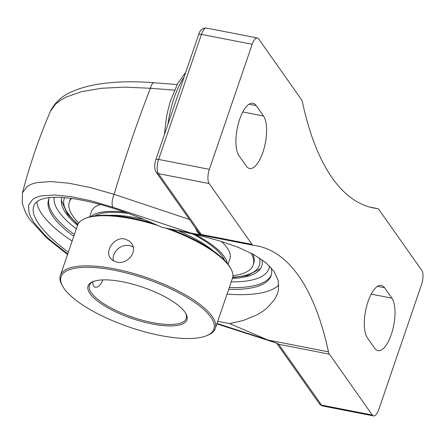 <?xml version="1.0" encoding="UTF-8"?>
<svg xmlns="http://www.w3.org/2000/svg" width="444" height="444" viewBox="0 0 444 444"><rect width="100%" height="100%" fill="white"/><g stroke="black" fill="none" stroke-linecap="round" stroke-linejoin="round"><path stroke-width="0.67" d="M68.321 252.253C54.795 242.063 45.027 232.745 39.011 224.298C33.938 217.044 32.162 211.1 33.694 206.466C38.428 188.278 99.19 198.157 161.777 227.295L180.125 231.069L206.194 237.179L220.44 241.181L238.256 247.347L253.635 254.49L265.667 262.504L273.809 271.079L278.144 280.203L278.521 289.793L277.572 293.456L274.814 299.206L267.377 307.77L262.504 311.516L256.904 314.896L243.184 320.529L229.648 323.582L217.715 321.367M36.797 202.048A129.454 40.931 -161.1 0 0 42.313 214.652A129.454 40.931 -161.1 0 0 72.144 241.075M227.045 294.111A129.454 40.931 -161.1 0 0 278.849 284.987M49.517 197.569A117.555 37.168 -161.1 0 0 48.646 199.517A117.555 37.168 -161.1 0 0 53.119 216.761A117.555 37.168 -161.1 0 0 73.776 236.319M228.677 289.349A117.555 37.168 -161.1 0 0 271.084 275.674A117.555 37.168 -161.1 0 0 271.234 267.837M195.549 228.077L196.698 230.963L198.246 233.017L200.338 234.765L201.276 234.476L158.391 173.632A10.917 4.14 -79 0 1 158.636 159.429A4.296 1.36 -161.1 0 0 155.794 159.773C154.207 165.007 154.34 169.164 156.199 172.25A4.296 3.735 -35.2 0 0 158.391 173.632L209.118 183.533L252.009 244.378A10.917 4.14 -79 0 0 253.269 245.293A10.917 4.14 -79 0 0 253.391 245.31A357.609 135.709 -79 0 1 257.292 245.921A357.609 135.709 -79 0 1 298.69 275.935A357.609 135.709 -79 0 1 328.482 351.848L268.159 340.071L217.011 323.426M229.648 323.582L265.923 339.161M276.557 343.095L276.934 343.539L277.644 343.573L276.074 342.929M252.181 44.283L209.368 169.331L158.636 159.429L201.448 34.382L252.181 44.283A10.917 4.14 -79 0 1 257.376 37.979A10.917 4.14 -79 0 1 258.641 38.894L301.526 99.739A10.917 4.14 -79 0 1 302.436 102.053A357.609 135.709 101 0 0 332.229 177.966A357.609 135.709 101 0 0 373.626 207.981A357.609 135.709 101 0 0 377.528 208.586A10.917 4.14 -79 0 1 377.65 208.608A10.917 4.14 -79 0 1 378.91 209.524L421.8 270.368A10.917 4.14 -79 0 1 421.55 284.571L378.738 409.618A10.917 4.14 -79 0 1 373.543 415.923A10.917 4.14 -79 0 1 372.277 415.007L321.55 405.106A4.296 3.735 144.8 0 1 319.358 403.724C319.28 404.212 320.435 404.978 322.816 406.021A10.917 4.14 -79 0 1 321.55 405.106L278.66 344.261L277.644 343.573M154.179 82.745A10.917 3.596 94.5 0 0 154.04 82.723C132.967 81.074 114.197 81.591 97.736 84.288C88.251 85.853 79.909 88.212 72.722 91.353C62.132 95.76 54.673 102.475 50.333 111.505L55.128 104.595L59.912 100.655L65.94 97.175L81.574 91.669L101.398 88.278L124.647 87.135L150.411 88.278L174.448 90.126M189.483 219.469L114.102 194.339L90.271 187.535L68.892 183.217L50.794 181.563L36.68 182.639L31.308 184.193L27.112 186.419L22.478 192.757L22.2 203.202L25.702 212.926L29.376 218.975L46.515 237.795L67.538 254.54M200.954 234.771L198.546 232.334M177.117 84.554L154.04 82.734A10.917 3.596 94.5 0 0 150.411 88.278A616.727 234.038 101 0 0 114.102 194.339A10.917 4.412 108.3 0 0 113.009 207.287L191.203 233.156L200.322 234.759M276.745 343.145L268.159 340.071M191.203 233.156L161.777 227.295M62.049 197.347A105.589 33.383 -161.1 0 0 61.328 201.609A105.589 33.383 -161.1 0 0 77.522 225.369M232.423 278.405A105.589 33.383 -161.1 0 0 259.779 269.564A105.589 33.383 -161.1 0 0 261.971 259.679M209.118 183.533A10.917 4.14 -79 0 1 209.368 169.331M372.277 415.007L329.393 354.162A10.917 4.14 -79 0 1 328.482 351.848M239.005 155.733A27.933 10.601 -79 0 1 238.273 123.904A27.933 10.601 -79 0 1 252.936 103.247A27.933 10.601 -79 0 1 256.171 105.589L263.508 116.001A27.933 10.601 -79 0 1 264.241 147.83A27.933 10.601 -79 0 1 249.572 168.487A27.933 10.601 -79 0 1 246.342 166.139L239.005 155.733M367.41 337.901A27.933 10.601 -79 0 1 366.677 306.071A27.933 10.601 -79 0 1 381.346 285.414A27.933 10.601 -79 0 1 384.576 287.756L391.913 298.168A27.933 10.601 -79 0 1 392.646 329.997A27.933 10.601 -79 0 1 377.983 350.655A27.933 10.601 -79 0 1 374.747 348.307L367.41 337.901M224.475 260.173A70.946 22.433 -161.1 0 0 222.233 256.177A70.946 22.433 -161.1 0 0 192.058 233.722M128.061 213.381A70.946 22.433 -161.1 0 0 94.983 215.834M227.278 263.303A73.132 23.121 -161.1 0 0 224.22 256.56A73.132 23.121 -161.1 0 0 195.049 234.415M124.614 212.138A73.132 23.121 -161.1 0 0 90.842 216.594M71.007 198.218A97.147 30.714 -161.1 0 0 69.897 200.472L69.358 202.042A97.147 30.714 -161.1 0 0 73.049 216.295A97.147 30.714 -161.1 0 0 78.788 222.966M232.9 275.73A97.147 30.714 -161.1 0 0 253.174 264.979L253.713 263.403A97.147 30.714 -161.1 0 0 252.841 254.051M253.174 264.979A97.147 30.714 -161.1 0 0 250.999 253.086M71.639 198.302A97.147 30.714 -161.1 0 0 69.358 202.042M228.033 264.269L229.948 258.68A73.132 23.121 -161.1 0 0 227.167 247.952A73.132 23.121 -161.1 0 0 221.295 241.442M100.516 204.473A73.132 23.121 -161.1 0 0 91.569 211.3L89.655 216.894M213.425 250.96A70.946 22.433 -161.1 0 0 177.944 230.603M143.64 219.419A70.946 22.433 -161.1 0 0 109.357 215.329M185.542 313.048A51.165 16.178 18.9 0 1 186.247 318.503A51.165 16.178 18.9 0 1 142.602 320.296A51.165 16.178 18.9 0 1 91.381 292.862A51.165 16.178 18.9 0 1 89.433 285.353A51.165 16.178 18.9 0 1 93.334 281.479M102.864 279.898L102.819 280.036C100.721 285.098 98.235 287.496 95.355 287.229C93.567 286.807 92.702 284.993 92.763 281.774M206.799 335.625A80.775 25.536 18.9 0 1 131.979 327.994A80.775 25.536 18.9 0 1 64.158 288.594A80.775 25.536 18.9 0 1 62.698 286.291A80.775 25.536 18.9 0 1 145.776 278.749A80.775 25.536 18.9 0 1 206.799 335.625L208.07 335.092A81.863 25.885 -161.1 0 0 215.29 328.443A81.863 25.885 -161.1 0 0 212.177 316.433A81.863 25.885 -161.1 0 0 130.225 272.538A81.863 25.885 -161.1 0 0 60.39 275.413L77.545 225.302A81.863 25.885 18.9 0 1 84.771 218.653A81.863 25.885 18.9 0 1 157.792 225.485M165.318 228A81.863 25.885 18.9 0 1 229.337 266.322A81.863 25.885 18.9 0 1 230.813 268.659A81.863 25.885 18.9 0 1 232.445 278.333L215.29 328.443M230.813 268.659L230.136 267.454A80.775 25.536 -161.1 0 0 169.93 228.938M152.514 223.16A80.775 25.536 -161.1 0 0 86.042 218.115L84.771 218.653M60.39 275.413A81.863 25.885 -161.1 0 0 62.021 285.087L62.698 286.291M124.775 239L128.993 240.815L131.463 243.306C138.178 251.659 127.289 264.89 116.861 262.115L112.721 260.423L110.406 258.147C104.484 250.921 114.502 236.452 124.775 239M90.054 293.645A52.259 16.522 -161.1 0 0 150.666 323.659A52.259 16.522 -161.1 0 0 185.903 313.658A52.259 16.522 -161.1 0 0 142.857 287.274A52.259 16.522 -161.1 0 0 92.674 281.74A52.259 16.522 -161.1 0 0 90.054 293.645M133.139 247.047A12.882 11.2 -35.2 0 0 129.432 245.61A12.882 11.2 -35.2 0 0 113.337 260.811M67.732 253.974L50.383 240.137L43.928 234.071L34.21 222.783L31.03 217.677L29.01 212.97L28.533 205.017L32.795 199.239L36.663 197.23L41.614 195.854L54.629 194.988L71.318 196.67L91.037 200.821L113.009 207.287M252.009 244.378L201.276 234.476M369.78 207.076L377.528 208.586M167.937 124.309A54.74 20.774 -79 0 1 184.082 77.151M198.607 34.726C199.756 30.164 202.436 27.944 206.649 28.077A10.917 4.14 -79 0 0 201.448 34.382A4.296 1.36 -161.1 0 0 198.607 34.726L155.794 159.773M269.525 266.006A113.259 35.809 18.9 0 1 231.235 281.868M76.335 228.832A113.259 35.809 18.9 0 1 54.168 197.225M48.99 198.629A117.555 37.168 -161.1 0 0 53.735 214.963A117.555 37.168 -161.1 0 0 74.392 234.515M229.293 287.551A117.555 37.168 -161.1 0 0 271.356 274.764M278.66 344.261L329.393 354.162M249.062 104.201L256.171 105.589M242.801 111.96L263.508 116.001M377.467 286.369L384.576 287.756M371.206 294.128L391.913 298.168M77.994 224.242A103.13 32.606 18.9 0 1 68.154 213.658A103.13 32.606 18.9 0 1 64.635 197.53M259.357 257.903A103.13 32.606 18.9 0 1 232.745 277.223M276.934 343.539L319.358 403.724M216.85 323.881L276.573 343.095M253.269 245.293L194 233.727M377.65 208.608L369.719 207.059M185.775 72.206L177.633 83.594L170.113 101.87L166.733 115.301L164.358 134.765M156.199 172.25L198.618 232.434M373.543 415.923L322.816 406.021M257.376 37.979L206.649 28.077M50.333 111.505C38.983 137.94 29.687 165.074 22.439 192.912M232.65 277.639L247.513 275.535L260.511 268.565M61.361 200.377L67.41 213.925L77.811 224.625"/></g></svg>
